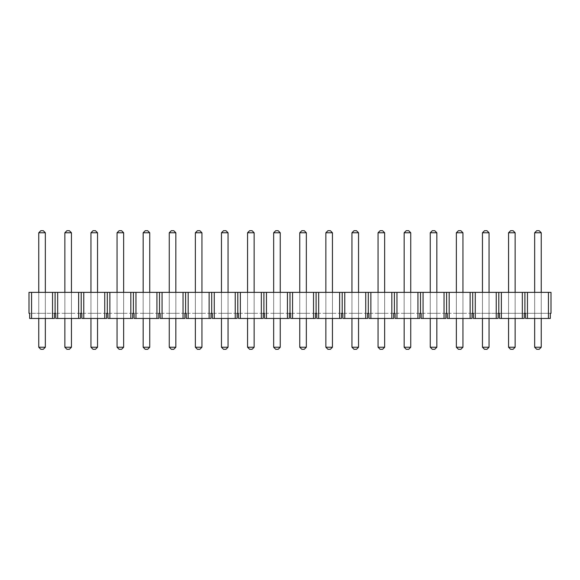 <?xml version="1.0" encoding="UTF-8"?>
<svg xmlns="http://www.w3.org/2000/svg" width="580" height="580" viewBox="0 0 580 580"><rect width="100%" height="100%" fill="white"/><g stroke="black" fill="none" stroke-linecap="round" stroke-linejoin="round"><path stroke-width="0.43" stroke-dasharray="2.9 2.17" d="M508.559 292.363L515.141 292.363L508.559 292.363L508.559 313.323L515.141 313.323L508.559 313.323L508.559 292.363L508.559 318.464M456.358 292.363L462.941 292.363L456.358 292.363L456.358 313.323L462.941 313.323L456.358 313.323L456.358 292.363L456.358 318.464M404.159 292.363L410.741 292.363L404.159 292.363L404.159 313.323L410.741 313.323L404.159 313.323L404.159 292.363L404.159 318.464M351.958 292.363L358.541 292.363L351.958 292.363L351.958 313.323L358.541 313.323L351.958 313.323L351.958 292.363L351.958 318.464M299.758 292.363L306.341 292.363L299.758 292.363L299.758 313.323L306.341 313.323L299.758 313.323L299.758 292.363L299.758 318.464M247.558 292.363L254.142 292.363L247.558 292.363L247.558 313.323L254.142 313.323L247.558 313.323L247.558 292.363L247.558 318.464M195.358 292.363L201.942 292.363L195.358 292.363L195.358 313.323L201.942 313.323L195.358 313.323L195.358 292.363L195.358 318.464M143.159 292.363L149.742 292.363L143.159 292.363L143.159 313.323L149.742 313.323L143.159 313.323L143.159 292.363L143.159 318.464M90.958 292.363L97.541 292.363L90.958 292.363L90.958 313.323L97.541 313.323L90.958 313.323L90.958 292.363L90.958 318.464M38.758 292.363L45.341 292.363L38.758 292.363L38.758 313.323L45.341 313.323L38.758 313.323L38.758 292.363L38.758 318.464M522.333 292.363L522.333 318.464L499.467 318.464L499.467 313.323L550.333 313.323L550.333 318.464L525.567 318.464L550.333 318.464L525.567 318.464L525.567 313.323L551 313.323L551 292.363L29 292.363L29 313.323L54.433 313.323L54.433 318.464L29.667 318.464L54.433 318.464L31.566 318.464L31.566 292.363M64.858 292.363L71.442 292.363L64.858 292.363L64.858 313.323L71.442 313.323L64.858 313.323L64.858 292.363L64.858 318.464M117.058 292.363L123.641 292.363L117.058 292.363L117.058 313.323L123.641 313.323L117.058 313.323L117.058 292.363L117.058 318.464M169.258 292.363L175.841 292.363L169.258 292.363L169.258 313.323L175.841 313.323L169.258 313.323L169.258 292.363L169.258 318.464M221.458 292.363L228.042 292.363L221.458 292.363L221.458 313.323L228.042 313.323L221.458 313.323L221.458 292.363L221.458 318.464M273.659 292.363L280.242 292.363L273.659 292.363L273.659 313.323L280.242 313.323L273.659 313.323L273.659 292.363L273.659 318.464M325.858 292.363L332.442 292.363L325.858 292.363L325.858 313.323L332.442 313.323L325.858 313.323L325.858 292.363L325.858 318.464M378.059 292.363L384.641 292.363L378.059 292.363L378.059 313.323L384.641 313.323L378.059 313.323L378.059 292.363L378.059 318.464M430.259 292.363L436.841 292.363L430.259 292.363L430.259 313.323L436.841 313.323L430.259 313.323L430.259 292.363L430.259 318.464M482.459 292.363L489.041 292.363L482.459 292.363L482.459 313.323L489.041 313.323L482.459 313.323L482.459 292.363L482.459 318.464M534.659 292.363L541.241 292.363L534.659 292.363L534.659 313.323L541.241 313.323L534.659 313.323L534.659 292.363L534.659 318.464M31.566 318.464L29.667 318.464L29.667 313.323L55.1 313.323L55.1 292.363M78.633 292.363L78.633 318.464L80.533 318.464L55.767 318.464L55.767 313.323L55.1 313.323M104.734 292.363L104.734 318.464L81.867 318.464L81.867 313.323L55.767 313.323L80.533 313.323L80.533 318.464L55.767 318.464L57.667 318.464L57.667 292.363M130.834 292.363L130.834 318.464L107.967 318.464L107.967 313.323L81.867 313.323L106.633 313.323L106.633 318.464L81.867 318.464L83.767 318.464L83.767 292.363M156.934 292.363L156.934 318.464L134.067 318.464L134.067 313.323L107.967 313.323L132.733 313.323L132.733 318.464L107.967 318.464L109.866 318.464L109.866 292.363M183.034 292.363L183.034 318.464L160.167 318.464L160.167 313.323L134.067 313.323L158.833 313.323L158.833 318.464L134.067 318.464L135.966 318.464L135.966 292.363M209.133 292.363L209.133 318.464L186.267 318.464L186.267 313.323L160.167 313.323L184.933 313.323L184.933 318.464L160.167 318.464L162.066 318.464L162.066 292.363M235.233 292.363L235.233 318.464L212.367 318.464L212.367 313.323L186.267 313.323L211.033 313.323L211.033 318.464L186.267 318.464L188.167 318.464L188.167 292.363M261.333 292.363L261.333 318.464L238.467 318.464L238.467 313.323L212.367 313.323L237.133 313.323L237.133 318.464L212.367 318.464L214.267 318.464L214.267 292.363M287.433 292.363L287.433 318.464L264.567 318.464L264.567 313.323L238.467 313.323L263.233 313.323L263.233 318.464L238.467 318.464L240.367 318.464L240.367 292.363M313.534 292.363L313.534 318.464L290.667 318.464L290.667 313.323L264.567 313.323L289.333 313.323L289.333 318.464L264.567 318.464L266.466 318.464L266.466 292.363M339.633 292.363L339.633 318.464L316.767 318.464L316.767 313.323L290.667 313.323L315.433 313.323L315.433 318.464L290.667 318.464L292.567 318.464L292.567 292.363M365.733 292.363L365.733 318.464L342.867 318.464L342.867 313.323L316.767 313.323L341.533 313.323L341.533 318.464L316.767 318.464L318.666 318.464L318.666 292.363M391.834 292.363L391.834 318.464L368.967 318.464L368.967 313.323L342.867 313.323L367.633 313.323L367.633 318.464L342.867 318.464L344.767 318.464L344.767 292.363M417.934 292.363L417.934 318.464L395.067 318.464L395.067 313.323L368.967 313.323L393.733 313.323L393.733 318.464L368.967 318.464L370.867 318.464L370.867 292.363M444.034 292.363L444.034 318.464L421.167 318.464L421.167 313.323L395.067 313.323L419.833 313.323L419.833 318.464L395.067 318.464L396.966 318.464L396.966 292.363M470.134 292.363L470.134 318.464L447.267 318.464L447.267 313.323L421.167 313.323L445.933 313.323L445.933 318.464L421.167 318.464L423.066 318.464L423.066 292.363M496.233 292.363L496.233 318.464L473.367 318.464L473.367 313.323L447.267 313.323L472.033 313.323L472.033 318.464L447.267 318.464L449.166 318.464L449.166 292.363M522.333 318.464L499.467 318.464L524.233 318.464L524.233 313.323L473.367 313.323L498.133 313.323L498.133 318.464L473.367 318.464L475.266 318.464L475.266 292.363M496.233 318.464L475.266 318.464M470.134 318.464L449.166 318.464M444.034 318.464L423.066 318.464M417.934 318.464L396.966 318.464M391.834 318.464L370.867 318.464M365.733 318.464L344.767 318.464M339.633 318.464L318.666 318.464M313.534 318.464L292.567 318.464M287.433 318.464L266.466 318.464M261.333 318.464L240.367 318.464M235.233 318.464L214.267 318.464M209.133 318.464L188.167 318.464M183.034 318.464L162.066 318.464M156.934 318.464L135.966 318.464M130.834 318.464L109.866 318.464M104.734 318.464L83.767 318.464M78.633 318.464L57.667 318.464M52.533 292.363L52.533 318.464M81.2 313.323L81.2 292.363M107.3 313.323L107.3 292.363M133.4 313.323L133.4 292.363M159.5 313.323L159.5 292.363M185.6 313.323L185.6 292.363M211.7 313.323L211.7 292.363M237.8 313.323L237.8 292.363M263.9 313.323L263.9 292.363M290 313.323L290 292.363M316.1 313.323L316.1 292.363M342.2 313.323L342.2 292.363M368.3 313.323L368.3 292.363M394.4 313.323L394.4 292.363M420.5 313.323L420.5 292.363M446.6 313.323L446.6 292.363M472.7 313.323L472.7 292.363M498.8 313.323L498.8 292.363M501.366 318.464L501.366 292.363M524.9 313.323L524.9 292.363M527.466 318.464L527.466 292.363M548.433 318.464L548.433 292.363M45.341 292.363L45.341 318.464M71.442 292.363L71.442 318.464M97.541 292.363L97.541 318.464M123.641 292.363L123.641 318.464M149.742 292.363L149.742 318.464M175.841 292.363L175.841 318.464M201.942 292.363L201.942 318.464M228.042 292.363L228.042 318.464M254.142 292.363L254.142 318.464M280.242 292.363L280.242 318.464M306.341 292.363L306.341 318.464M332.442 292.363L332.442 318.464M358.541 292.363L358.541 318.464M384.641 292.363L384.641 318.464M410.741 292.363L410.741 318.464M436.841 292.363L436.841 318.464M462.941 292.363L462.941 318.464M489.041 292.363L489.041 318.464M515.141 292.363L515.141 318.464M541.241 292.363L541.241 318.464M38.758 347.231L40.817 349.29L43.282 349.29L45.341 347.231L38.758 347.231L38.758 232.768L45.341 232.768L45.341 347.231M45.341 232.768L43.282 230.71L40.817 230.71L38.758 232.768M64.858 347.231L66.917 349.29L69.382 349.29L71.442 347.231L64.858 347.231L64.858 232.768L71.442 232.768L71.442 347.231M71.442 232.768L69.382 230.71L66.917 230.71L64.858 232.768M90.958 347.231L93.017 349.29L95.482 349.29L97.541 347.231L90.958 347.231L90.958 232.768L97.541 232.768L97.541 347.231M97.541 232.768L95.482 230.71L93.017 230.71L90.958 232.768M117.058 347.231L119.118 349.29L121.582 349.29L123.641 347.231L117.058 347.231L117.058 232.768L123.641 232.768L123.641 347.231M123.641 232.768L121.582 230.71L119.118 230.71L117.058 232.768M143.159 347.231L145.218 349.29L147.682 349.29L149.742 347.231L143.159 347.231L143.159 232.768L149.742 232.768L149.742 347.231M149.742 232.768L147.682 230.71L145.218 230.71L143.159 232.768M169.258 347.231L171.317 349.29L173.782 349.29L175.841 347.231L169.258 347.231L169.258 232.768L175.841 232.768L175.841 347.231M175.841 232.768L173.782 230.71L171.317 230.71L169.258 232.768M195.358 347.231L197.417 349.29L199.882 349.29L201.942 347.231L195.358 347.231L195.358 232.768L201.942 232.768L201.942 347.231M201.942 232.768L199.882 230.71L197.417 230.71L195.358 232.768M221.458 347.231L223.518 349.29L225.982 349.29L228.042 347.231L221.458 347.231L221.458 232.768L228.042 232.768L228.042 347.231M228.042 232.768L225.982 230.71L223.518 230.71L221.458 232.768M247.558 347.231L249.618 349.29L252.082 349.29L254.142 347.231L247.558 347.231L247.558 232.768L254.142 232.768L254.142 347.231M254.142 232.768L252.082 230.71L249.618 230.71L247.558 232.768M273.659 347.231L275.717 349.29L278.183 349.29L280.242 347.231L273.659 347.231L273.659 232.768L280.242 232.768L280.242 347.231M280.242 232.768L278.183 230.71L275.717 230.71L273.659 232.768M299.758 347.231L301.817 349.29L304.282 349.29L306.341 347.231L299.758 347.231L299.758 232.768L306.341 232.768L306.341 347.231M306.341 232.768L304.282 230.71L301.817 230.71L299.758 232.768M325.858 347.231L327.918 349.29L330.382 349.29L332.442 347.231L325.858 347.231L325.858 232.768L332.442 232.768L332.442 347.231M332.442 232.768L330.382 230.71L327.918 230.71L325.858 232.768M351.958 347.231L354.017 349.29L356.482 349.29L358.541 347.231L351.958 347.231L351.958 232.768L358.541 232.768L358.541 347.231M358.541 232.768L356.482 230.71L354.017 230.71L351.958 232.768M378.059 347.231L380.117 349.29L382.583 349.29L384.641 347.231L378.059 347.231L378.059 232.768L384.641 232.768L384.641 347.231M384.641 232.768L382.583 230.71L380.117 230.71L378.059 232.768M404.159 347.231L406.217 349.29L408.683 349.29L410.741 347.231L404.159 347.231L404.159 232.768L410.741 232.768L410.741 347.231M410.741 232.768L408.683 230.71L406.217 230.71L404.159 232.768M430.259 347.231L432.317 349.29L434.783 349.29L436.841 347.231L430.259 347.231L430.259 232.768L436.841 232.768L436.841 347.231M436.841 232.768L434.783 230.71L432.317 230.71L430.259 232.768M456.358 347.231L458.417 349.29L460.882 349.29L462.941 347.231L456.358 347.231L456.358 232.768L462.941 232.768L462.941 347.231M462.941 232.768L460.882 230.71L458.417 230.71L456.358 232.768M482.459 347.231L484.517 349.29L486.983 349.29L489.041 347.231L482.459 347.231L482.459 232.768L489.041 232.768L489.041 347.231M489.041 232.768L486.983 230.71L484.517 230.71L482.459 232.768M508.559 347.231L510.617 349.29L513.082 349.29L515.141 347.231L508.559 347.231L508.559 232.768L515.141 232.768L515.141 347.231M515.141 232.768L513.082 230.71L510.617 230.71L508.559 232.768M534.659 347.231L536.717 349.29L539.183 349.29L541.241 347.231L534.659 347.231L534.659 232.768L541.241 232.768L541.241 347.231M541.241 232.768L539.183 230.71L536.717 230.71L534.659 232.768"/><path stroke-width="0.87" d="M55.1 313.323L54.433 313.323L54.433 318.464L29.667 318.464L29.667 313.323L29 313.323L29 292.363L57.667 292.363L57.667 318.464L55.767 318.464L55.767 313.323L55.1 313.323L55.1 292.363M548.433 318.464L548.433 292.363L551 292.363L551 313.323L550.333 313.323L550.333 318.464L525.567 318.464L525.567 313.323L524.233 313.323L524.233 318.464L499.467 318.464L499.467 313.323L498.133 313.323L498.133 318.464L473.367 318.464L473.367 313.323L472.033 313.323L472.033 318.464L447.267 318.464L447.267 313.323L445.933 313.323L445.933 318.464L421.167 318.464L421.167 313.323L419.833 313.323L419.833 318.464L395.067 318.464L395.067 313.323L393.733 313.323L393.733 318.464L368.967 318.464L368.967 313.323L367.633 313.323L367.633 318.464L342.867 318.464L342.867 313.323L341.533 313.323L341.533 318.464L316.767 318.464L316.767 313.323L315.433 313.323L315.433 318.464L290.667 318.464L290.667 313.323L289.333 313.323L289.333 318.464L264.567 318.464L264.567 313.323L263.233 313.323L263.233 318.464L238.467 318.464L238.467 313.323L237.133 313.323L237.133 318.464L212.367 318.464L212.367 313.323L211.033 313.323L211.033 318.464L186.267 318.464L186.267 313.323L184.933 313.323L184.933 318.464L160.167 318.464L160.167 313.323L158.833 313.323L158.833 318.464L134.067 318.464L134.067 313.323L132.733 313.323L132.733 318.464L107.967 318.464L107.967 313.323L106.633 313.323L106.633 318.464L81.867 318.464L81.867 313.323L80.533 313.323L80.533 318.464L78.633 318.464L78.633 292.363L57.667 292.363M78.633 292.363L83.767 292.363L83.767 318.464M104.734 318.464L104.734 292.363L83.767 292.363M104.734 292.363L109.866 292.363L109.866 318.464M130.834 318.464L130.834 292.363L109.866 292.363M130.834 292.363L135.966 292.363L135.966 318.464M156.934 318.464L156.934 292.363L135.966 292.363M156.934 292.363L162.066 292.363L162.066 318.464M183.034 318.464L183.034 292.363L162.066 292.363M183.034 292.363L188.167 292.363L188.167 318.464M209.133 318.464L209.133 292.363L188.167 292.363M209.133 292.363L214.267 292.363L214.267 318.464M235.233 318.464L235.233 292.363L214.267 292.363M235.233 292.363L240.367 292.363L240.367 318.464M261.333 318.464L261.333 292.363L240.367 292.363M261.333 292.363L266.466 292.363L266.466 318.464M287.433 318.464L287.433 292.363L266.466 292.363M287.433 292.363L292.567 292.363L292.567 318.464M313.534 318.464L313.534 292.363L292.567 292.363M313.534 292.363L318.666 292.363L318.666 318.464M339.633 318.464L339.633 292.363L318.666 292.363M339.633 292.363L344.767 292.363L344.767 318.464M365.733 318.464L365.733 292.363L344.767 292.363M365.733 292.363L370.867 292.363L370.867 318.464M391.834 318.464L391.834 292.363L370.867 292.363M391.834 292.363L396.966 292.363L396.966 318.464M417.934 318.464L417.934 292.363L396.966 292.363M417.934 292.363L423.066 292.363L423.066 318.464M444.034 318.464L444.034 292.363L423.066 292.363M444.034 292.363L449.166 292.363L449.166 318.464M470.134 318.464L470.134 292.363L449.166 292.363M470.134 292.363L475.266 292.363L475.266 318.464M496.233 318.464L496.233 292.363L475.266 292.363M496.233 292.363L501.366 292.363L501.366 318.464M522.333 318.464L522.333 292.363L501.366 292.363M522.333 292.363L527.466 292.363L527.466 318.464M548.433 292.363L527.466 292.363M78.633 318.464L57.667 318.464M31.566 318.464L31.566 292.363M52.533 318.464L52.533 292.363M81.2 313.323L81.2 292.363M107.3 313.323L107.3 292.363M133.4 313.323L133.4 292.363M159.5 313.323L159.5 292.363M185.6 313.323L185.6 292.363M211.7 313.323L211.7 292.363M237.8 313.323L237.8 292.363M263.9 313.323L263.9 292.363M290 313.323L290 292.363M316.1 313.323L316.1 292.363M342.2 313.323L342.2 292.363M368.3 313.323L368.3 292.363M394.4 313.323L394.4 292.363M420.5 313.323L420.5 292.363M446.6 313.323L446.6 292.363M472.7 313.323L472.7 292.363M498.8 313.323L498.8 292.363M524.9 313.323L524.9 292.363M45.341 318.464L45.341 347.231L43.282 349.29L40.817 349.29L38.758 347.231L38.758 318.464M38.758 292.363L38.758 232.768L45.341 232.768L45.341 292.363M38.758 232.768L40.817 230.71L43.282 230.71L45.341 232.768M38.758 347.231L45.341 347.231M71.442 318.464L71.442 347.231L69.382 349.29L66.917 349.29L64.858 347.231L64.858 318.464M64.858 292.363L64.858 232.768L71.442 232.768L71.442 292.363M64.858 232.768L66.917 230.71L69.382 230.71L71.442 232.768M64.858 347.231L71.442 347.231M97.541 318.464L97.541 347.231L95.482 349.29L93.017 349.29L90.958 347.231L90.958 318.464M90.958 292.363L90.958 232.768L97.541 232.768L97.541 292.363M90.958 232.768L93.017 230.71L95.482 230.71L97.541 232.768M90.958 347.231L97.541 347.231M123.641 318.464L123.641 347.231L121.582 349.29L119.118 349.29L117.058 347.231L117.058 318.464M117.058 292.363L117.058 232.768L123.641 232.768L123.641 292.363M117.058 232.768L119.118 230.71L121.582 230.71L123.641 232.768M117.058 347.231L123.641 347.231M149.742 318.464L149.742 347.231L147.682 349.29L145.218 349.29L143.159 347.231L143.159 318.464M143.159 292.363L143.159 232.768L149.742 232.768L149.742 292.363M143.159 232.768L145.218 230.71L147.682 230.71L149.742 232.768M143.159 347.231L149.742 347.231M175.841 318.464L175.841 347.231L173.782 349.29L171.317 349.29L169.258 347.231L169.258 318.464M169.258 292.363L169.258 232.768L175.841 232.768L175.841 292.363M169.258 232.768L171.317 230.71L173.782 230.71L175.841 232.768M169.258 347.231L175.841 347.231M201.942 318.464L201.942 347.231L199.882 349.29L197.417 349.29L195.358 347.231L195.358 318.464M195.358 292.363L195.358 232.768L201.942 232.768L201.942 292.363M195.358 232.768L197.417 230.71L199.882 230.71L201.942 232.768M195.358 347.231L201.942 347.231M228.042 318.464L228.042 347.231L225.982 349.29L223.518 349.29L221.458 347.231L221.458 318.464M221.458 292.363L221.458 232.768L228.042 232.768L228.042 292.363M221.458 232.768L223.518 230.71L225.982 230.71L228.042 232.768M221.458 347.231L228.042 347.231M254.142 318.464L254.142 347.231L252.082 349.29L249.618 349.29L247.558 347.231L247.558 318.464M247.558 292.363L247.558 232.768L254.142 232.768L254.142 292.363M247.558 232.768L249.618 230.71L252.082 230.71L254.142 232.768M247.558 347.231L254.142 347.231M280.242 318.464L280.242 347.231L278.183 349.29L275.717 349.29L273.659 347.231L273.659 318.464M273.659 292.363L273.659 232.768L280.242 232.768L280.242 292.363M273.659 232.768L275.717 230.71L278.183 230.71L280.242 232.768M273.659 347.231L280.242 347.231M306.341 318.464L306.341 347.231L304.282 349.29L301.817 349.29L299.758 347.231L299.758 318.464M299.758 292.363L299.758 232.768L306.341 232.768L306.341 292.363M299.758 232.768L301.817 230.71L304.282 230.71L306.341 232.768M299.758 347.231L306.341 347.231M332.442 318.464L332.442 347.231L330.382 349.29L327.918 349.29L325.858 347.231L325.858 318.464M325.858 292.363L325.858 232.768L332.442 232.768L332.442 292.363M325.858 232.768L327.918 230.71L330.382 230.71L332.442 232.768M325.858 347.231L332.442 347.231M358.541 318.464L358.541 347.231L356.482 349.29L354.017 349.29L351.958 347.231L351.958 318.464M351.958 292.363L351.958 232.768L358.541 232.768L358.541 292.363M351.958 232.768L354.017 230.71L356.482 230.71L358.541 232.768M351.958 347.231L358.541 347.231M384.641 318.464L384.641 347.231L382.583 349.29L380.117 349.29L378.059 347.231L378.059 318.464M378.059 292.363L378.059 232.768L384.641 232.768L384.641 292.363M378.059 232.768L380.117 230.71L382.583 230.71L384.641 232.768M378.059 347.231L384.641 347.231M410.741 318.464L410.741 347.231L408.683 349.29L406.217 349.29L404.159 347.231L404.159 318.464M404.159 292.363L404.159 232.768L410.741 232.768L410.741 292.363M404.159 232.768L406.217 230.71L408.683 230.71L410.741 232.768M404.159 347.231L410.741 347.231M436.841 318.464L436.841 347.231L434.783 349.29L432.317 349.29L430.259 347.231L430.259 318.464M430.259 292.363L430.259 232.768L436.841 232.768L436.841 292.363M430.259 232.768L432.317 230.71L434.783 230.71L436.841 232.768M430.259 347.231L436.841 347.231M462.941 318.464L462.941 347.231L460.882 349.29L458.417 349.29L456.358 347.231L456.358 318.464M456.358 292.363L456.358 232.768L462.941 232.768L462.941 292.363M456.358 232.768L458.417 230.71L460.882 230.71L462.941 232.768M456.358 347.231L462.941 347.231M489.041 318.464L489.041 347.231L486.983 349.29L484.517 349.29L482.459 347.231L482.459 318.464M482.459 292.363L482.459 232.768L489.041 232.768L489.041 292.363M482.459 232.768L484.517 230.71L486.983 230.71L489.041 232.768M482.459 347.231L489.041 347.231M515.141 318.464L515.141 347.231L513.082 349.29L510.617 349.29L508.559 347.231L508.559 318.464M508.559 292.363L508.559 232.768L515.141 232.768L515.141 292.363M508.559 232.768L510.617 230.71L513.082 230.71L515.141 232.768M508.559 347.231L515.141 347.231M541.241 318.464L541.241 347.231L539.183 349.29L536.717 349.29L534.659 347.231L534.659 318.464M534.659 292.363L534.659 232.768L541.241 232.768L541.241 292.363M534.659 232.768L536.717 230.71L539.183 230.71L541.241 232.768M534.659 347.231L541.241 347.231"/></g></svg>
